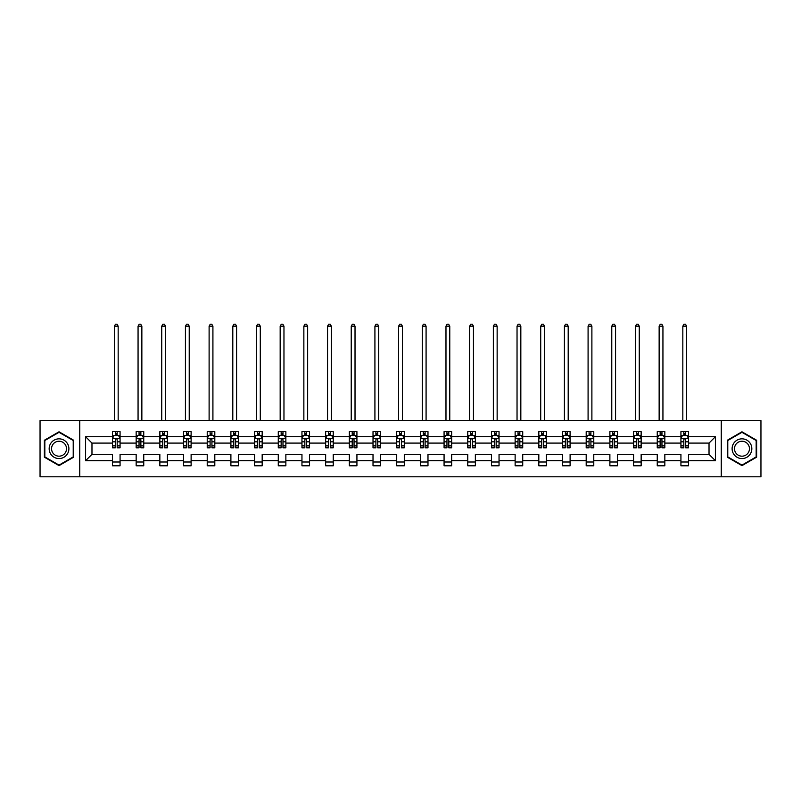 <?xml version="1.0" encoding="UTF-8"?>
<svg xmlns="http://www.w3.org/2000/svg" width="801" height="801" viewBox="0 0 801 801"><rect width="100%" height="100%" fill="white"/><g stroke="black" fill="none" stroke-linecap="round" stroke-linejoin="round"><path stroke-width="1.2" d="M721.25 420.615L40.05 420.615L40.05 476.795L760.95 476.795L760.95 420.615L721.25 420.615L721.25 476.795M688.53 460.705L688.53 454.327L709.025 454.327L715.403 460.705L688.53 460.705L688.53 465.792L680.93 465.792L680.93 460.705L664.84 460.705L664.84 465.792L657.251 465.792L657.251 460.705L641.15 460.705L641.15 465.792L633.561 465.792L633.561 460.705L617.471 460.705L617.471 465.792L609.881 465.792L609.881 460.705L593.781 460.705L593.781 465.792L586.192 465.792L586.192 460.705L570.102 460.705L570.102 465.792L562.502 465.792L562.502 460.705L546.412 460.705L546.412 465.792L538.823 465.792L538.823 460.705L522.723 460.705L522.723 465.792L515.133 465.792L515.133 460.705L499.043 460.705L499.043 465.792L491.444 465.792L491.444 460.705L475.353 460.705L475.353 465.792L467.764 465.792L467.764 460.705L451.664 460.705L451.664 465.792L444.074 465.792L444.074 460.705L427.984 460.705L427.984 465.792L420.395 465.792L420.395 460.705L404.295 460.705L404.295 465.792L396.705 465.792L396.705 460.705L380.605 460.705L380.605 465.792L373.016 465.792L373.016 460.705L356.926 460.705L356.926 465.792L349.336 465.792L349.336 460.705L333.236 460.705L333.236 465.792L325.647 465.792L325.647 460.705L309.556 460.705L309.556 465.792L301.957 465.792L301.957 460.705L285.867 460.705L285.867 465.792L278.277 465.792L278.277 460.705L262.177 460.705L262.177 465.792L254.588 465.792L254.588 460.705L238.498 460.705L238.498 465.792L230.898 465.792L230.898 460.705L214.808 460.705L214.808 465.792L207.219 465.792L207.219 460.705L191.119 460.705L191.119 465.792L183.529 465.792L183.529 460.705L167.439 460.705L167.439 465.792L159.85 465.792L159.85 460.705L143.749 460.705L143.749 465.792L136.16 465.792L136.16 460.705L120.07 460.705L120.07 465.792L112.47 465.792L112.47 460.705L85.597 460.705L85.597 436.715L112.47 436.715L112.47 431.629L120.07 431.629L120.07 436.715L136.16 436.715L136.16 431.629L143.749 431.629L143.749 436.715L159.85 436.715L159.85 431.629L167.439 431.629L167.439 436.715L183.529 436.715L183.529 431.629L191.119 431.629L191.119 436.715L207.219 436.715L207.219 431.629L214.808 431.629L214.808 436.715L230.898 436.715L230.898 431.629L238.498 431.629L238.498 436.715L254.588 436.715L254.588 431.629L262.177 431.629L262.177 436.715L278.277 436.715L278.277 431.629L285.867 431.629L285.867 436.715L301.957 436.715L301.957 431.629L309.556 431.629L309.556 436.715L325.647 436.715L325.647 431.629L333.236 431.629L333.236 436.715L349.336 436.715L349.336 431.629L356.926 431.629L356.926 436.715L373.016 436.715L373.016 431.629L380.605 431.629L380.605 436.715L396.705 436.715L396.705 431.629L404.295 431.629L404.295 436.715L420.395 436.715L420.395 431.629L427.984 431.629L427.984 436.715L444.074 436.715L444.074 431.629L451.664 431.629L451.664 436.715L467.764 436.715L467.764 431.629L475.353 431.629L475.353 436.715L491.444 436.715L491.444 431.629L499.043 431.629L499.043 436.715L515.133 436.715L515.133 431.629L522.723 431.629L522.723 436.715L538.823 436.715L538.823 431.629L546.412 431.629L546.412 436.715L562.502 436.715L562.502 431.629L570.102 431.629L570.102 436.715L586.192 436.715L586.192 431.629L593.781 431.629L593.781 436.715L609.881 436.715L609.881 431.629L617.471 431.629L617.471 436.715L633.561 436.715L633.561 431.629L641.15 431.629L641.15 436.715L657.251 436.715L657.251 431.629L664.84 431.629L664.84 436.715L680.93 436.715L680.93 431.629L688.53 431.629L688.53 436.715L715.403 436.715L715.403 460.705M79.75 476.795L79.75 420.615M680.93 436.715L680.93 443.093L664.84 443.093L664.84 436.715M664.84 460.705L664.84 454.327L680.93 454.327L680.93 460.705M657.251 436.715L657.251 443.093L641.15 443.093L641.15 436.715M641.15 460.705L641.15 454.327L657.251 454.327L657.251 460.705M633.561 436.715L633.561 443.093L617.471 443.093L617.471 436.715M617.471 460.705L617.471 454.327L633.561 454.327L633.561 460.705M609.881 436.715L609.881 443.093L593.781 443.093L593.781 436.715M593.781 460.705L593.781 454.327L609.881 454.327L609.881 460.705M586.192 436.715L586.192 443.093L570.102 443.093L570.102 436.715M570.102 460.705L570.102 454.327L586.192 454.327L586.192 460.705M562.502 436.715L562.502 443.093L546.412 443.093L546.412 436.715M546.412 460.705L546.412 454.327L562.502 454.327L562.502 460.705M538.823 436.715L538.823 443.093L522.723 443.093L522.723 436.715M522.723 460.705L522.723 454.327L538.823 454.327L538.823 460.705M515.133 436.715L515.133 443.093L499.043 443.093L499.043 436.715M499.043 460.705L499.043 454.327L515.133 454.327L515.133 460.705M491.444 436.715L491.444 443.093L475.353 443.093L475.353 436.715M475.353 460.705L475.353 454.327L491.444 454.327L491.444 460.705M467.764 436.715L467.764 443.093L451.664 443.093L451.664 436.715M451.664 460.705L451.664 454.327L467.764 454.327L467.764 460.705M444.074 436.715L444.074 443.093L427.984 443.093L427.984 436.715M427.984 460.705L427.984 454.327L444.074 454.327L444.074 460.705M420.395 436.715L420.395 443.093L404.295 443.093L404.295 436.715M404.295 460.705L404.295 454.327L420.395 454.327L420.395 460.705M396.705 436.715L396.705 443.093L380.605 443.093L380.605 436.715M380.605 460.705L380.605 454.327L396.705 454.327L396.705 460.705M373.016 436.715L373.016 443.093L356.926 443.093L356.926 436.715M356.926 460.705L356.926 454.327L373.016 454.327L373.016 460.705M349.336 436.715L349.336 443.093L333.236 443.093L333.236 436.715M333.236 460.705L333.236 454.327L349.336 454.327L349.336 460.705M325.647 436.715L325.647 443.093L309.556 443.093L309.556 436.715M309.556 460.705L309.556 454.327L325.647 454.327L325.647 460.705M301.957 436.715L301.957 443.093L285.867 443.093L285.867 436.715M285.867 460.705L285.867 454.327L301.957 454.327L301.957 460.705M278.277 436.715L278.277 443.093L262.177 443.093L262.177 436.715M262.177 460.705L262.177 454.327L278.277 454.327L278.277 460.705M254.588 436.715L254.588 443.093L238.498 443.093L238.498 436.715M238.498 460.705L238.498 454.327L254.588 454.327L254.588 460.705M230.898 436.715L230.898 443.093L214.808 443.093L214.808 436.715M214.808 460.705L214.808 454.327L230.898 454.327L230.898 460.705M207.219 436.715L207.219 443.093L191.119 443.093L191.119 436.715M191.119 460.705L191.119 454.327L207.219 454.327L207.219 460.705M183.529 436.715L183.529 443.093L167.439 443.093L167.439 436.715M167.439 460.705L167.439 454.327L183.529 454.327L183.529 460.705M159.85 436.715L159.85 443.093L143.749 443.093L143.749 436.715M143.749 460.705L143.749 454.327L159.85 454.327L159.85 460.705M136.16 436.715L136.16 443.093L120.07 443.093L120.07 436.715M120.07 460.705L120.07 454.327L136.16 454.327L136.16 460.705M112.47 436.715L112.47 443.093L91.975 443.093L91.975 454.327L112.47 454.327L112.47 460.705M85.597 436.715L91.975 443.093M709.025 454.327L709.025 443.093L688.53 443.093L688.53 436.715M683.824 435.424L685.646 435.424M660.134 435.424L661.956 435.424M636.445 435.424L638.267 435.424M612.765 435.424L614.587 435.424M589.075 435.424L590.898 435.424M565.386 435.424L567.208 435.424M541.706 435.424L543.529 435.424M518.017 435.424L519.839 435.424M494.337 435.424L496.149 435.424M470.648 435.424L472.47 435.424M446.958 435.424L448.78 435.424M423.278 435.424L425.101 435.424M399.589 435.424L401.411 435.424M375.899 435.424L377.722 435.424M352.22 435.424L354.042 435.424M328.53 435.424L330.352 435.424M304.851 435.424L306.663 435.424M281.161 435.424L282.983 435.424M257.471 435.424L259.294 435.424M233.792 435.424L235.614 435.424M210.102 435.424L211.925 435.424M186.413 435.424L188.235 435.424M162.733 435.424L164.555 435.424M139.044 435.424L140.866 435.424M115.354 435.424L117.176 435.424M112.47 461.997L120.07 461.997M136.16 461.997L143.749 461.997M159.85 461.997L167.439 461.997M183.529 461.997L191.119 461.997M207.219 461.997L214.808 461.997M230.898 461.997L238.498 461.997M254.588 461.997L262.177 461.997M278.277 461.997L285.867 461.997M301.957 461.997L309.556 461.997M325.647 461.997L333.236 461.997M349.336 461.997L356.926 461.997M373.016 461.997L380.605 461.997M396.705 461.997L404.295 461.997M420.395 461.997L427.984 461.997M444.074 461.997L451.664 461.997M467.764 461.997L475.353 461.997M491.444 461.997L499.043 461.997M515.133 461.997L522.723 461.997M538.823 461.997L546.412 461.997M562.502 461.997L570.102 461.997M586.192 461.997L593.781 461.997M609.881 461.997L617.471 461.997M633.561 461.997L641.15 461.997M657.251 461.997L664.84 461.997M680.93 461.997L688.53 461.997M91.975 454.327L85.597 460.705M715.403 436.715L709.025 443.093M73.682 440.25L59.034 431.789L44.375 440.25L44.375 457.171L59.034 465.621L73.682 457.171L73.682 440.25M727.318 440.25L727.318 457.171L741.966 465.621L756.625 457.171L756.625 440.25L741.966 431.789L727.318 440.25M117.176 433.601L115.354 433.601M113.902 435.684L112.47 435.684L112.47 431.629L115.354 431.629L115.354 435.494M112.47 445.897L112.47 447.799L115.354 447.799L115.354 445.897L112.47 445.897L112.47 443.093M120.07 443.093L120.07 447.799L117.176 447.799L117.176 439.669C116.576 438.507 115.965 438.507 115.354 439.669L115.354 445.897M118.638 435.684L120.07 435.684L120.07 431.629L117.176 431.629L117.176 435.494M120.07 438.537L118.548 435.494L113.992 435.494L112.47 438.537M118.168 420.615L118.168 326.177L114.373 326.177L114.373 420.615M114.373 326.177L115.514 324.205L117.026 324.205L118.168 326.177M140.866 433.601L139.044 433.601M137.592 435.684L136.16 435.684L136.16 431.629L139.044 431.629L139.044 435.494M136.16 445.897L136.16 447.799L139.044 447.799L139.044 445.897L136.16 445.897L136.16 443.093M143.749 443.093L143.749 447.799L140.866 447.799L140.866 439.669C140.265 438.507 139.654 438.507 139.044 439.669L139.044 445.897M142.328 435.684L143.749 435.684L143.749 431.629L140.866 431.629L140.866 435.494M143.749 438.537L142.238 435.494L137.682 435.494L136.16 438.537M141.857 420.615L141.857 326.177L138.062 326.177L138.062 420.615M138.062 326.177L139.194 324.205L140.716 324.205L141.857 326.177M164.555 433.601L162.733 433.601M161.271 435.684L159.85 435.684L159.85 431.629L162.733 431.629L162.733 435.494M159.85 445.897L159.85 447.799L162.733 447.799L162.733 445.897L159.85 445.897L159.85 443.093M167.439 443.093L167.439 447.799L164.555 447.799L164.555 439.669C163.945 438.507 163.334 438.507 162.733 439.669L162.733 445.897M166.007 435.684L167.439 435.684L167.439 431.629L164.555 431.629L164.555 435.494M167.439 438.537L165.917 435.494L161.361 435.494L159.85 438.537M165.537 420.615L165.537 326.177L161.742 326.177L161.742 420.615M161.742 326.177L162.883 324.205L164.405 324.205L165.537 326.177M50.483 443.774A9.872 9.872 0 0 0 54.098 457.251A9.872 9.872 0 0 0 67.574 453.636A9.872 9.872 0 0 0 63.96 440.16A9.872 9.872 0 0 0 50.483 443.774M52.556 444.976A7.469 7.469 0 0 0 55.289 455.178A7.469 7.469 0 0 0 65.502 452.445A7.469 7.469 0 0 0 62.768 442.232A7.469 7.469 0 0 0 52.556 444.976M73.221 440.51L73.221 456.9L59.034 465.101L44.836 456.9L44.836 440.51L59.034 432.31L73.221 440.51M733.426 443.774A9.872 9.872 0 0 0 737.04 457.251A9.872 9.872 0 0 0 750.517 453.636A9.872 9.872 0 0 0 746.902 440.16A9.872 9.872 0 0 0 733.426 443.774M735.498 444.976A7.469 7.469 0 0 0 738.232 455.178A7.469 7.469 0 0 0 748.444 452.445A7.469 7.469 0 0 0 745.711 442.232A7.469 7.469 0 0 0 735.498 444.976M756.164 440.51L756.164 456.9L741.966 465.101L727.779 456.9L727.779 440.51L741.966 432.31L756.164 440.51M188.235 433.601L186.413 433.601M184.961 435.684L183.529 435.684L183.529 431.629L186.413 431.629L186.413 435.494M183.529 445.897L183.529 447.799L186.413 447.799L186.413 445.897L183.529 445.897L183.529 443.093M191.119 443.093L191.119 447.799L188.235 447.799L188.235 439.669C187.634 438.507 187.023 438.507 186.413 439.669L186.413 445.897M189.697 435.684L191.119 435.684L191.119 431.629L188.235 431.629L188.235 435.494M191.119 438.537L189.607 435.494L185.051 435.494L183.529 438.537M189.226 420.615L189.226 326.177L185.431 326.177L185.431 420.615M185.431 326.177L186.573 324.205L188.085 324.205L189.226 326.177M211.925 433.601L210.102 433.601M208.64 435.684L207.219 435.684L207.219 431.629L210.102 431.629L210.102 435.494M207.219 445.897L207.219 447.799L210.102 447.799L210.102 445.897L207.219 445.897L207.219 443.093M214.808 443.093L214.808 447.799L211.925 447.799L211.925 439.669C211.314 438.507 210.713 438.507 210.102 439.669L210.102 445.897M213.386 435.684L214.808 435.684L214.808 431.629L211.925 431.629L211.925 435.494M214.808 438.537L213.286 435.494L208.741 435.494L207.219 438.537M212.916 420.615L212.916 326.177L209.111 326.177L209.111 420.615M209.111 326.177L210.252 324.205L211.774 324.205L212.916 326.177M235.614 433.601L233.792 433.601M232.33 435.684L230.898 435.684L230.898 431.629L233.792 431.629L233.792 435.494M230.898 445.897L230.898 447.799L233.792 447.799L233.792 445.897L230.898 445.897L230.898 443.093M238.498 443.093L238.498 447.799L235.614 447.799L235.614 439.669C235.003 438.507 234.393 438.507 233.792 439.669L233.792 445.897M237.066 435.684L238.498 435.684L238.498 431.629L235.614 431.629L235.614 435.494M238.498 438.537L236.976 435.494L232.42 435.494L230.898 438.537M236.595 420.615L236.595 326.177L232.801 326.177L232.801 420.615M232.801 326.177L233.942 324.205L235.454 324.205L236.595 326.177M259.294 433.601L257.471 433.601M256.02 435.684L254.588 435.684L254.588 431.629L257.471 431.629L257.471 435.494M254.588 445.897L254.588 447.799L257.471 447.799L257.471 445.897L254.588 445.897L254.588 443.093M262.177 443.093L262.177 447.799L259.294 447.799L259.294 439.669C258.693 438.507 258.082 438.507 257.471 439.669L257.471 445.897M260.756 435.684L262.177 435.684L262.177 431.629L259.294 431.629L259.294 435.494M262.177 438.537L260.665 435.494L256.11 435.494L254.588 438.537M260.285 420.615L260.285 326.177L256.49 326.177L256.49 420.615M256.49 326.177L257.622 324.205L259.144 324.205L260.285 326.177M282.983 433.601L281.161 433.601M279.699 435.684L278.277 435.684L278.277 431.629L281.161 431.629L281.161 435.494M278.277 445.897L278.277 447.799L281.161 447.799L281.161 445.897L278.277 445.897L278.277 443.093M285.867 443.093L285.867 447.799L282.983 447.799L282.983 439.669C282.373 438.507 281.772 438.507 281.161 439.669L281.161 445.897M284.435 435.684L285.867 435.684L285.867 431.629L282.983 431.629L282.983 435.494M285.867 438.537L284.345 435.494L279.789 435.494L278.277 438.537M283.965 420.615L283.965 326.177L280.17 326.177L280.17 420.615M280.17 326.177L281.311 324.205L282.833 324.205L283.965 326.177M306.663 433.601L304.851 433.601M303.389 435.684L301.957 435.684L301.957 431.629L304.851 431.629L304.851 435.494M301.957 445.897L301.957 447.799L304.851 447.799L304.851 445.897L301.957 445.897L301.957 443.093M309.556 443.093L309.556 447.799L306.663 447.799L306.663 439.669C306.062 438.507 305.451 438.507 304.851 439.669L304.851 445.897M308.125 435.684L309.556 435.684L309.556 431.629L306.663 431.629L306.663 435.494M309.556 438.537L308.035 435.494L303.479 435.494L301.957 438.537M307.654 420.615L307.654 326.177L303.859 326.177L303.859 420.615M303.859 326.177L305.001 324.205L306.513 324.205L307.654 326.177M330.352 433.601L328.53 433.601M327.078 435.684L325.647 435.684L325.647 431.629L328.53 431.629L328.53 435.494M325.647 445.897L325.647 447.799L328.53 447.799L328.53 445.897L325.647 445.897L325.647 443.093M333.236 443.093L333.236 447.799L330.352 447.799L330.352 439.669C329.752 438.507 329.141 438.507 328.53 439.669L328.53 445.897M331.814 435.684L333.236 435.684L333.236 431.629L330.352 431.629L330.352 435.494M333.236 438.537L331.724 435.494L327.168 435.494L325.647 438.537M331.344 420.615L331.344 326.177L327.549 326.177L327.549 420.615M327.549 326.177L328.68 324.205L330.202 324.205L331.344 326.177M354.042 433.601L352.22 433.601M350.758 435.684L349.336 435.684L349.336 431.629L352.22 431.629L352.22 435.494M349.336 445.897L349.336 447.799L352.22 447.799L352.22 445.897L349.336 445.897L349.336 443.093M356.926 443.093L356.926 447.799L354.042 447.799L354.042 439.669C353.431 438.507 352.82 438.507 352.22 439.669L352.22 445.897M355.494 435.684L356.926 435.684L356.926 431.629L354.042 431.629L354.042 435.494M356.926 438.537L355.404 435.494L350.848 435.494L349.336 438.537M355.023 420.615L355.023 326.177L351.228 326.177L351.228 420.615M351.228 326.177L352.37 324.205L353.892 324.205L355.023 326.177M377.722 433.601L375.899 433.601M374.447 435.684L373.016 435.684L373.016 431.629L375.899 431.629L375.899 435.494M373.016 445.897L373.016 447.799L375.899 447.799L375.899 445.897L373.016 445.897L373.016 443.093M380.605 443.093L380.605 447.799L377.722 447.799L377.722 439.669C377.121 438.507 376.51 438.507 375.899 439.669L375.899 445.897M379.183 435.684L380.605 435.684L380.605 431.629L377.722 431.629L377.722 435.494M380.605 438.537L379.093 435.494L374.538 435.494L373.016 438.537M378.713 420.615L378.713 326.177L374.918 326.177L374.918 420.615M374.918 326.177L376.059 324.205L377.571 324.205L378.713 326.177M401.411 433.601L399.589 433.601M398.127 435.684L396.705 435.684L396.705 431.629L399.589 431.629L399.589 435.494M396.705 445.897L396.705 447.799L399.589 447.799L399.589 445.897L396.705 445.897L396.705 443.093M404.295 443.093L404.295 447.799L401.411 447.799L401.411 439.669C400.8 438.507 400.2 438.507 399.589 439.669L399.589 445.897M402.873 435.684L404.295 435.684L404.295 431.629L401.411 431.629L401.411 435.494M404.295 438.537L402.773 435.494L398.227 435.494L396.705 438.537M402.402 420.615L402.402 326.177L398.598 326.177L398.598 420.615M398.598 326.177L399.739 324.205L401.261 324.205L402.402 326.177M425.101 433.601L423.278 433.601M421.817 435.684L420.395 435.684L420.395 431.629L423.278 431.629L423.278 435.494M420.395 445.897L420.395 447.799L423.278 447.799L423.278 445.897L420.395 445.897L420.395 443.093M427.984 443.093L427.984 447.799L425.101 447.799L425.101 439.669C424.49 438.507 423.879 438.507 423.278 439.669L423.278 445.897M426.553 435.684L427.984 435.684L427.984 431.629L425.101 431.629L425.101 435.494M427.984 438.537L426.462 435.494L421.907 435.494L420.395 438.537M426.082 420.615L426.082 326.177L422.287 326.177L422.287 420.615M422.287 326.177L423.429 324.205L424.941 324.205L426.082 326.177M448.78 433.601L446.958 433.601M445.506 435.684L444.074 435.684L444.074 431.629L446.958 431.629L446.958 435.494M444.074 445.897L444.074 447.799L446.958 447.799L446.958 445.897L444.074 445.897L444.074 443.093M451.664 443.093L451.664 447.799L448.78 447.799L448.78 439.669C448.18 438.507 447.569 438.507 446.958 439.669L446.958 445.897M450.242 435.684L451.664 435.684L451.664 431.629L448.78 431.629L448.78 435.494M451.664 438.537L450.152 435.494L445.596 435.494L444.074 438.537M449.772 420.615L449.772 326.177L445.977 326.177L445.977 420.615M445.977 326.177L447.108 324.205L448.63 324.205L449.772 326.177M472.47 433.601L470.648 433.601M469.186 435.684L467.764 435.684L467.764 431.629L470.648 431.629L470.648 435.494M467.764 445.897L467.764 447.799L470.648 447.799L470.648 445.897L467.764 445.897L467.764 443.093M475.353 443.093L475.353 447.799L472.47 447.799L472.47 439.669C471.859 438.507 471.258 438.507 470.648 439.669L470.648 445.897M473.922 435.684L475.353 435.684L475.353 431.629L472.47 431.629L472.47 435.494M475.353 438.537L473.832 435.494L469.276 435.494L467.764 438.537M473.451 420.615L473.451 326.177L469.656 326.177L469.656 420.615M469.656 326.177L470.798 324.205L472.32 324.205L473.451 326.177M496.149 433.601L494.337 433.601M492.875 435.684L491.444 435.684L491.444 431.629L494.337 431.629L494.337 435.494M491.444 445.897L491.444 447.799L494.337 447.799L494.337 445.897L491.444 445.897L491.444 443.093M499.043 443.093L499.043 447.799L496.149 447.799L496.149 439.669C495.549 438.507 494.938 438.507 494.337 439.669L494.337 445.897M497.611 435.684L499.043 435.684L499.043 431.629L496.149 431.629L496.149 435.494M499.043 438.537L497.521 435.494L492.965 435.494L491.444 438.537M497.141 420.615L497.141 326.177L493.346 326.177L493.346 420.615M493.346 326.177L494.487 324.205L495.999 324.205L497.141 326.177M519.839 433.601L518.017 433.601M516.565 435.684L515.133 435.684L515.133 431.629L518.017 431.629L518.017 435.494M515.133 445.897L515.133 447.799L518.017 447.799L518.017 445.897L515.133 445.897L515.133 443.093M522.723 443.093L522.723 447.799L519.839 447.799L519.839 439.669C519.238 438.507 518.627 438.507 518.017 439.669L518.017 445.897M521.301 435.684L522.723 435.684L522.723 431.629L519.839 431.629L519.839 435.494M522.723 438.537L521.211 435.494L516.655 435.494L515.133 438.537M520.83 420.615L520.83 326.177L517.035 326.177L517.035 420.615M517.035 326.177L518.167 324.205L519.689 324.205L520.83 326.177M543.529 433.601L541.706 433.601M540.244 435.684L538.823 435.684L538.823 431.629L541.706 431.629L541.706 435.494M538.823 445.897L538.823 447.799L541.706 447.799L541.706 445.897L538.823 445.897L538.823 443.093M546.412 443.093L546.412 447.799L543.529 447.799L543.529 439.669C542.918 438.507 542.317 438.507 541.706 439.669L541.706 445.897M544.98 435.684L546.412 435.684L546.412 431.629L543.529 431.629L543.529 435.494M546.412 438.537L544.89 435.494L540.335 435.494L538.823 438.537M544.51 420.615L544.51 326.177L540.715 326.177L540.715 420.615M540.715 326.177L541.856 324.205L543.378 324.205L544.51 326.177M567.208 433.601L565.386 433.601M563.934 435.684L562.502 435.684L562.502 431.629L565.386 431.629L565.386 435.494M562.502 445.897L562.502 447.799L565.386 447.799L565.386 445.897L562.502 445.897L562.502 443.093M570.102 443.093L570.102 447.799L567.208 447.799L567.208 439.669C566.607 438.507 565.997 438.507 565.386 439.669L565.386 445.897M568.67 435.684L570.102 435.684L570.102 431.629L567.208 431.629L567.208 435.494M570.102 438.537L568.58 435.494L564.024 435.494L562.502 438.537M568.199 420.615L568.199 326.177L564.405 326.177L564.405 420.615M564.405 326.177L565.546 324.205L567.058 324.205L568.199 326.177M590.898 433.601L589.075 433.601M587.614 435.684L586.192 435.684L586.192 431.629L589.075 431.629L589.075 435.494M586.192 445.897L586.192 447.799L589.075 447.799L589.075 445.897L586.192 445.897L586.192 443.093M593.781 443.093L593.781 447.799L590.898 447.799L590.898 439.669C590.287 438.507 589.686 438.507 589.075 439.669L589.075 445.897M592.36 435.684L593.781 435.684L593.781 431.629L590.898 431.629L590.898 435.494M593.781 438.537L592.259 435.494L587.714 435.494L586.192 438.537M591.889 420.615L591.889 326.177L588.084 326.177L588.084 420.615M588.084 326.177L589.226 324.205L590.748 324.205L591.889 326.177M614.587 433.601L612.765 433.601M611.303 435.684L609.881 435.684L609.881 431.629L612.765 431.629L612.765 435.494M609.881 445.897L609.881 447.799L612.765 447.799L612.765 445.897L609.881 445.897L609.881 443.093M617.471 443.093L617.471 447.799L614.587 447.799L614.587 439.669C613.977 438.507 613.366 438.507 612.765 439.669L612.765 445.897M616.039 435.684L617.471 435.684L617.471 431.629L614.587 431.629L614.587 435.494M617.471 438.537L615.949 435.494L611.393 435.494L609.881 438.537M615.568 420.615L615.568 326.177L611.774 326.177L611.774 420.615M611.774 326.177L612.915 324.205L614.427 324.205L615.568 326.177M638.267 433.601L636.445 433.601M634.993 435.684L633.561 435.684L633.561 431.629L636.445 431.629L636.445 435.494M633.561 445.897L633.561 447.799L636.445 447.799L636.445 445.897L633.561 445.897L633.561 443.093M641.15 443.093L641.15 447.799L638.267 447.799L638.267 439.669C637.666 438.507 637.055 438.507 636.445 439.669L636.445 445.897M639.729 435.684L641.15 435.684L641.15 431.629L638.267 431.629L638.267 435.494M641.15 438.537L639.639 435.494L635.083 435.494L633.561 438.537M639.258 420.615L639.258 326.177L635.463 326.177L635.463 420.615M635.463 326.177L636.595 324.205L638.117 324.205L639.258 326.177M661.956 433.601L660.134 433.601M658.672 435.684L657.251 435.684L657.251 431.629L660.134 431.629L660.134 435.494M657.251 445.897L657.251 447.799L660.134 447.799L660.134 445.897L657.251 445.897L657.251 443.093M664.84 443.093L664.84 447.799L661.956 447.799L661.956 439.669C661.346 438.507 660.745 438.507 660.134 439.669L660.134 445.897M663.408 435.684L664.84 435.684L664.84 431.629L661.956 431.629L661.956 435.494M664.84 438.537L663.318 435.494L658.762 435.494L657.251 438.537M662.938 420.615L662.938 326.177L659.143 326.177L659.143 420.615M659.143 326.177L660.284 324.205L661.806 324.205L662.938 326.177M685.646 433.601L683.824 433.601M682.362 435.684L680.93 435.684L680.93 431.629L683.824 431.629L683.824 435.494M680.93 445.897L680.93 447.799L683.824 447.799L683.824 445.897L680.93 445.897L680.93 443.093M688.53 443.093L688.53 447.799L685.646 447.799L685.646 439.669C685.035 438.507 684.424 438.507 683.824 439.669L683.824 445.897M687.098 435.684L688.53 435.684L688.53 431.629L685.646 431.629L685.646 435.494M688.53 438.537L687.008 435.494L682.452 435.494L680.93 438.537M686.627 420.615L686.627 326.177L682.832 326.177L682.832 420.615M682.832 326.177L683.974 324.205L685.486 324.205L686.627 326.177M120.03 438.457L112.51 438.457M120.07 445.897L117.176 445.897M115.354 441.822L112.47 441.822M120.07 441.822L117.176 441.822M117.176 434.563L115.354 434.563M143.709 438.457L136.2 438.457M143.749 445.897L140.866 445.897M139.044 441.822L136.16 441.822M143.749 441.822L140.866 441.822M140.866 434.563L139.044 434.563M167.399 438.457L159.88 438.457M167.439 445.897L164.555 445.897M162.733 441.822L159.85 441.822M167.439 441.822L164.555 441.822M164.555 434.563L162.733 434.563M191.089 438.457L183.569 438.457M191.119 445.897L188.235 445.897M186.413 441.822L183.529 441.822M191.119 441.822L188.235 441.822M188.235 434.563L186.413 434.563M214.768 438.457L207.259 438.457M214.808 445.897L211.925 445.897M210.102 441.822L207.219 441.822M214.808 441.822L211.925 441.822M211.925 434.563L210.102 434.563M238.458 438.457L230.938 438.457M238.498 445.897L235.614 445.897M233.792 441.822L230.898 441.822M238.498 441.822L235.614 441.822M235.614 434.563L233.792 434.563M262.147 438.457L254.628 438.457M262.177 445.897L259.294 445.897M257.471 441.822L254.588 441.822M262.177 441.822L259.294 441.822M259.294 434.563L257.471 434.563M285.827 438.457L278.317 438.457M285.867 445.897L282.983 445.897M281.161 441.822L278.277 441.822M285.867 441.822L282.983 441.822M282.983 434.563L281.161 434.563M309.516 438.457L301.997 438.457M309.556 445.897L306.663 445.897M304.851 441.822L301.957 441.822M309.556 441.822L306.663 441.822M306.663 434.563L304.851 434.563M333.196 438.457L325.687 438.457M333.236 445.897L330.352 445.897M328.53 441.822L325.647 441.822M333.236 441.822L330.352 441.822M330.352 434.563L328.53 434.563M356.886 438.457L349.366 438.457M356.926 445.897L354.042 445.897M352.22 441.822L349.336 441.822M356.926 441.822L354.042 441.822M354.042 434.563L352.22 434.563M380.575 438.457L373.056 438.457M380.605 445.897L377.722 445.897M375.899 441.822L373.016 441.822M380.605 441.822L377.722 441.822M377.722 434.563L375.899 434.563M404.255 438.457L396.745 438.457M404.295 445.897L401.411 445.897M399.589 441.822L396.705 441.822M404.295 441.822L401.411 441.822M401.411 434.563L399.589 434.563M427.944 438.457L420.425 438.457M427.984 445.897L425.101 445.897M423.278 441.822L420.395 441.822M427.984 441.822L425.101 441.822M425.101 434.563L423.278 434.563M451.634 438.457L444.114 438.457M451.664 445.897L448.78 445.897M446.958 441.822L444.074 441.822M451.664 441.822L448.78 441.822M448.78 434.563L446.958 434.563M475.313 438.457L467.804 438.457M475.353 445.897L472.47 445.897M470.648 441.822L467.764 441.822M475.353 441.822L472.47 441.822M472.47 434.563L470.648 434.563M499.003 438.457L491.484 438.457M499.043 445.897L496.149 445.897M494.337 441.822L491.444 441.822M499.043 441.822L496.149 441.822M496.149 434.563L494.337 434.563M522.683 438.457L515.173 438.457M522.723 445.897L519.839 445.897M518.017 441.822L515.133 441.822M522.723 441.822L519.839 441.822M519.839 434.563L518.017 434.563M546.372 438.457L538.853 438.457M546.412 445.897L543.529 445.897M541.706 441.822L538.823 441.822M546.412 441.822L543.529 441.822M543.529 434.563L541.706 434.563M570.062 438.457L562.542 438.457M570.102 445.897L567.208 445.897M565.386 441.822L562.502 441.822M570.102 441.822L567.208 441.822M567.208 434.563L565.386 434.563M593.741 438.457L586.232 438.457M593.781 445.897L590.898 445.897M589.075 441.822L586.192 441.822M593.781 441.822L590.898 441.822M590.898 434.563L589.075 434.563M617.431 438.457L609.911 438.457M617.471 445.897L614.587 445.897M612.765 441.822L609.881 441.822M617.471 441.822L614.587 441.822M614.587 434.563L612.765 434.563M641.12 438.457L633.601 438.457M641.15 445.897L638.267 445.897M636.445 441.822L633.561 441.822M641.15 441.822L638.267 441.822M638.267 434.563L636.445 434.563M664.8 438.457L657.291 438.457M664.84 445.897L661.956 445.897M660.134 441.822L657.251 441.822M664.84 441.822L661.956 441.822M661.956 434.563L660.134 434.563M688.49 438.457L680.97 438.457M688.53 445.897L685.646 445.897M683.824 441.822L680.93 441.822M688.53 441.822L685.646 441.822M685.646 434.563L683.824 434.563"/></g></svg>
